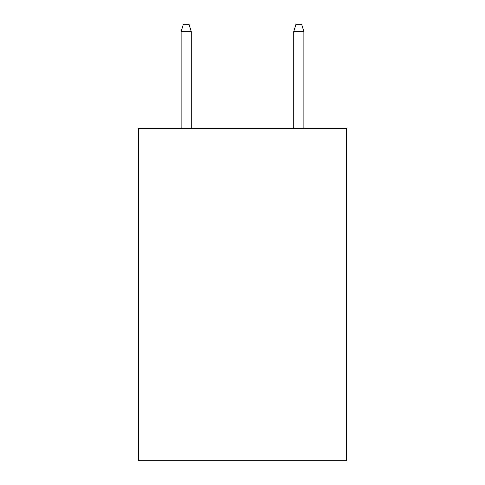 <?xml version="1.0" encoding="UTF-8"?>
<svg xmlns="http://www.w3.org/2000/svg" width="485" height="485" viewBox="0 0 485 485"><rect width="100%" height="100%" fill="white"/><g stroke="black" fill="none" stroke-linecap="round" stroke-linejoin="round"><path stroke-width="0.73" d="M346.672 128.531L346.672 460.75L138.328 460.75L138.328 128.531L346.672 128.531M191.26 128.531L191.26 31.567L181.123 31.567L181.123 128.531M181.123 31.567L183.379 24.25L189.004 24.25L191.26 31.567M293.74 31.567L295.995 24.25L301.621 24.25L303.877 31.567L293.74 31.567L293.74 128.531M303.877 31.567L303.877 128.531"/></g></svg>

